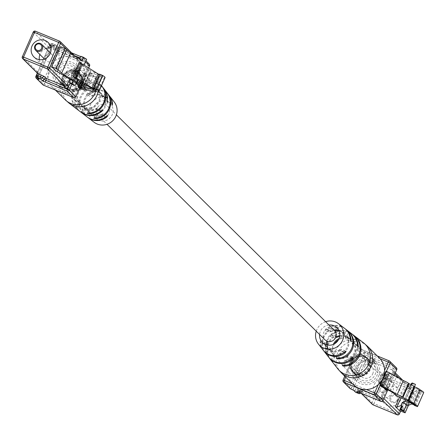 <?xml version="1.0" encoding="UTF-8"?>
<svg xmlns="http://www.w3.org/2000/svg" width="446" height="446" viewBox="0 0 446 446"><rect width="100%" height="100%" fill="white"/><g stroke="black" fill="none" stroke-linecap="round" stroke-linejoin="round"><path stroke-width="0.33" stroke-dasharray="2.23 1.67" d="M100.278 116.991A6.668 6.422 -45.3 0 0 107.659 106.181A6.668 6.422 -45.3 0 0 97.607 107.369A6.668 6.422 -45.3 0 0 100.278 116.991M334.355 330.335A6.668 6.422 -45.3 0 0 324.303 331.523A6.668 6.422 -45.3 0 0 324.978 339.819M105.072 77.554A15.866 1.567 23.9 0 1 104.292 77.693A5.385 0.53 23.9 0 1 104.771 78.178A5.385 0.53 23.9 0 1 101.705 77.348L101.426 77.314A5.385 0.53 23.9 0 1 101.9 77.799A5.385 0.53 23.9 0 1 98.839 76.968L98.56 76.929A5.385 0.53 23.9 0 1 99.034 77.414A5.385 0.53 23.9 0 1 95.974 76.584L88.81 75.63A3.39 0.334 23.9 0 1 86.563 74.872L86.117 74.688L79.973 88.553M86.117 74.688L84.478 73.066L80.514 82.003M84.478 73.066L80.748 82.148M84.729 73.172L87.182 74.276L90.399 74.705A16.937 1.667 -156.1 0 0 91.424 74.577A16.937 1.667 -156.1 0 0 89.964 73.083L89.468 72.553L99.698 75.92L93.911 88.977M99.698 75.92A16.179 1.594 -156.1 0 0 102.485 76.305L96.464 89.897M102.485 76.305A7.041 0.697 -156.1 0 0 102.703 76.238A7.041 0.697 -156.1 0 0 99.503 74.147M104.292 77.693L98.148 91.564M101.705 77.348L95.556 91.218M101.426 77.314L95.277 91.179M98.839 76.968L92.69 90.833M98.56 76.929L92.411 90.794M95.974 76.584L89.824 90.454M80.587 85.08A7.197 6.935 134.7 0 1 69.085 87.539A7.197 6.935 134.7 0 1 67.703 79.762A7.197 6.935 134.7 0 1 79.204 77.303A7.197 6.935 134.7 0 1 80.587 85.08M72.815 77.398A7.197 6.935 134.7 0 1 61.314 79.856A7.197 6.935 134.7 0 1 59.931 72.079A7.197 6.935 134.7 0 1 71.432 69.621A7.197 6.935 134.7 0 1 72.815 77.398M45.86 48.497A10.163 9.79 -45.3 0 0 40.112 54.011A10.163 9.79 -45.3 0 0 39.906 54.523M39.348 59.641A10.163 9.79 -45.3 0 0 42.063 64.993A10.163 9.79 -45.3 0 0 58.303 61.52A10.163 9.79 -45.3 0 0 56.352 50.543A10.163 9.79 -45.3 0 0 50.972 47.884M52.996 59.329A4.231 4.075 -45.3 0 0 52.188 54.758A4.231 4.075 -45.3 0 0 45.42 56.202A4.231 4.075 -45.3 0 0 46.233 60.779A4.231 4.075 -45.3 0 0 52.996 59.329M82.711 85.961A9.567 9.215 -45.3 0 0 80.871 75.619A9.567 9.215 -45.3 0 0 65.584 78.886A9.567 9.215 -45.3 0 0 67.418 89.228A9.567 9.215 -45.3 0 0 82.711 85.961M81.735 84.996A9.567 9.215 -45.3 0 0 79.901 74.66A9.567 9.215 -45.3 0 0 64.609 77.927A9.567 9.215 -45.3 0 0 66.448 88.269A9.567 9.215 -45.3 0 0 81.735 84.996M82.265 85.219A10.163 9.79 -45.3 0 0 80.319 74.237A10.163 9.79 -45.3 0 0 64.079 77.71A10.163 9.79 -45.3 0 0 66.03 88.687A10.163 9.79 -45.3 0 0 82.265 85.219M81.295 84.255A10.163 9.79 -45.3 0 0 79.349 73.278A10.163 9.79 -45.3 0 0 63.109 76.745A10.163 9.79 -45.3 0 0 65.055 87.728A10.163 9.79 -45.3 0 0 81.295 84.255M80.765 84.038A9.567 9.215 -45.3 0 0 78.931 73.696A9.567 9.215 -45.3 0 0 63.639 76.968A9.567 9.215 -45.3 0 0 65.473 87.304A9.567 9.215 -45.3 0 0 80.765 84.038M80.118 83.396A9.567 9.215 -45.3 0 0 78.284 73.055A9.567 9.215 -45.3 0 0 62.992 76.327A9.567 9.215 -45.3 0 0 64.826 86.663A9.567 9.215 -45.3 0 0 80.118 83.396M80.648 83.614A10.163 9.79 -45.3 0 0 78.697 72.637A10.163 9.79 -45.3 0 0 62.462 76.104A10.163 9.79 -45.3 0 0 64.408 87.087A10.163 9.79 -45.3 0 0 80.648 83.614M99.369 74.449L100.98 75.118L99.486 75.101L94.875 72.626L88.732 86.496M99.486 75.101L93.342 88.971M100.98 75.118L94.898 88.838M77.459 80.09L74.108 77.989L77.794 79.332M94.875 72.626L90.694 70.658L84.55 84.528M90.694 70.658L80.252 64.124L83.943 65.467L79.081 62.423M80.252 64.124L81.618 61.041L82.677 61.425L84.043 58.348L86.675 59.301M84.043 58.348L80.754 56.285M74.108 77.989L72.743 81.072L70.418 79.617M72.436 84.539L73.802 81.456L72.743 81.072M73.802 81.456L70.513 79.399M84.088 65.127L83.943 65.467M81.618 61.041L65.997 51.262L57.116 71.293M82.677 61.425L79.388 59.368L82.014 60.327M79.628 58.833L79.388 59.368M65.997 51.262L64.536 50.66L55.655 70.691M64.536 50.66L60.489 46.657M56.72 90.627A18.632 17.946 134.7 0 1 53.275 87.985A18.632 17.946 134.7 0 1 49.701 67.853A18.632 17.946 134.7 0 1 79.472 61.492A18.632 17.946 134.7 0 1 83.045 81.618A18.632 17.946 134.7 0 1 61.141 92.45M84.701 107.625L82.387 112.838L84.004 114.427L86.123 109.644L84.701 107.625A11.1 10.693 134.7 0 1 91.514 92.25L93.833 92.244L95.957 87.461M83.954 114.405L83.09 113.362L85.381 108.194L86.072 109.621M93.816 92.144L92.127 92.963L94.418 87.795A15.788 15.209 -45.3 0 0 81.066 97.406A15.788 15.209 -45.3 0 0 83.09 113.362M94.418 87.795L95.935 87.366L93.822 87.037L91.514 92.25M82.387 112.838A15.905 15.32 134.7 0 1 80.313 96.721A15.905 15.32 134.7 0 1 93.822 87.037M87.923 85.476L86.268 86.217A11.602 11.172 -45.3 0 0 78.931 102.775L79.661 104.124L78.256 102.201L75.742 107.871A17.004 16.379 134.7 0 1 73.177 90.231A17.004 16.379 134.7 0 1 88.163 79.834L85.654 85.504L87.94 85.571L90.276 80.308M75.742 107.871L77.375 109.409L79.711 104.147M77.331 109.381L76.439 108.395L78.931 102.775M86.268 86.217L88.76 80.592A16.887 16.268 -45.3 0 0 73.93 90.912A16.887 16.268 -45.3 0 0 76.439 108.395M88.76 80.592L90.254 80.219L88.163 79.834M114.221 101.961A14.395 13.865 -45.3 0 0 108.774 97.825A14.395 13.865 -45.3 0 0 90.917 103.996A14.395 13.865 -45.3 0 0 94.134 122.276M87.667 117.331A15.381 14.813 134.7 0 1 82.404 107.101L81.964 104.899L86.552 106.8L87.349 109.142L82.404 107.101M82.008 104.927L81.635 106.41A15.498 14.924 -45.3 0 0 87.304 117.064M80.838 112.119A16.485 15.878 134.7 0 1 75.14 100.556L74.761 98.382L79.817 100.478L80.531 102.781L75.14 100.556M74.8 98.404L74.376 99.871A16.597 15.989 -45.3 0 0 80.475 111.846M103.639 88.419A16.597 15.989 -45.3 0 0 97.356 83.653A16.597 15.989 -45.3 0 0 80.247 86.619L79.304 88.236L84.366 90.337L85.688 88.86L80.247 86.619M79.304 88.236L81.01 87.304A16.485 15.878 134.7 0 1 97.953 84.4A16.485 15.878 134.7 0 1 103.912 88.782M108.93 95.188A15.498 14.924 -45.3 0 0 103.065 90.739A15.498 14.924 -45.3 0 0 87.511 93.158L86.557 94.786L91.101 96.659L92.5 95.221L87.511 93.158M86.513 94.758L88.275 93.85A15.381 14.813 134.7 0 1 103.662 91.486A15.381 14.813 134.7 0 1 109.203 95.55M104.397 97.568A11.1 10.693 134.7 0 1 97.585 112.944L95.923 113.691L98.259 113.513A11.039 10.632 -45.3 0 0 105.011 98.282L103.667 96.213L104.397 97.568L106.706 92.355L105.786 91.43L107.302 93.114M103.667 96.213L105.786 91.43M98.533 90.822A11.663 11.234 134.7 0 1 91.135 107.519L89.512 108.188L91.815 108.094A11.602 11.172 -45.3 0 0 99.151 91.536L97.774 89.546L98.533 90.822L101.047 85.153A17.004 16.379 134.7 0 1 101.688 85.922M101.047 85.153L100.105 84.283L101.643 85.911L99.151 91.536M97.774 89.546L100.105 84.283M101.961 86.284A16.887 16.268 -45.3 0 0 101.643 85.911M60.862 87.176A13.67 13.168 134.7 0 1 57.367 85.019A13.67 13.168 134.7 0 1 55.148 67.809A13.67 13.168 134.7 0 1 71.884 62.301A13.67 13.168 134.7 0 1 76.55 65.612A13.67 13.168 134.7 0 1 77.119 82.371A13.67 13.168 134.7 0 1 60.862 87.176M92.127 92.963A11.039 10.632 -45.3 0 0 85.381 108.194M78.256 102.201A11.663 11.234 134.7 0 1 85.654 85.504M105.814 116.763L101.705 115.068A10.832 10.436 134.7 0 1 93.097 115.336A10.832 10.436 134.7 0 1 90.326 113.624A10.832 10.436 134.7 0 1 87.349 109.142M81.635 106.41L86.63 108.473L86.552 106.8M86.63 108.473A10.894 10.492 -45.3 0 0 89.64 113.028A10.894 10.492 -45.3 0 0 92.422 114.75A10.894 10.492 -45.3 0 0 101.13 114.455L106.12 116.517M100.779 111.143L96.219 109.259A11.395 10.977 134.7 0 1 86.714 109.761A11.395 10.977 134.7 0 1 83.803 107.965A11.395 10.977 134.7 0 1 80.531 102.781M74.376 99.871L79.812 102.112L79.817 100.478M79.812 102.112A11.457 11.033 -45.3 0 0 83.112 107.369A11.457 11.033 -45.3 0 0 86.045 109.175A11.457 11.033 -45.3 0 0 95.639 108.646L101.075 110.892M106.945 97.641L101.51 95.394A11.457 11.033 -45.3 0 0 99.19 91.112A11.457 11.033 -45.3 0 0 95.282 88.336A11.457 11.033 -45.3 0 0 85.688 88.86M81.01 87.304L86.401 89.529L84.322 90.309M86.401 89.529A11.395 10.977 134.7 0 1 95.901 89.027A11.395 10.977 134.7 0 1 99.793 91.792A11.395 10.977 134.7 0 1 102.089 96.007L106.962 98.02M111.991 103.266L107.001 101.203A10.894 10.492 -45.3 0 0 104.927 97.568A10.894 10.492 -45.3 0 0 101.209 94.931A10.894 10.492 -45.3 0 0 92.5 95.221M88.275 93.85L93.22 95.89L91.056 96.631M93.22 95.89A10.832 10.436 134.7 0 1 101.833 95.622A10.832 10.436 134.7 0 1 105.529 98.248A10.832 10.436 134.7 0 1 107.575 101.816L112.018 103.65M98.806 120.32A10.33 9.951 134.7 0 1 96.163 118.692A10.33 9.951 134.7 0 1 94.485 105.691A10.33 9.951 134.7 0 1 107.135 101.526A10.33 9.951 134.7 0 1 110.658 104.029A10.33 9.951 134.7 0 1 111.087 116.69A10.33 9.951 134.7 0 1 98.806 120.32M107.001 101.203L107.726 103.517L112.297 105.412M107.726 103.517L107.575 101.816M101.51 95.394L102.156 97.674L107.202 99.765M102.156 97.674L102.089 96.007M96.219 109.259L97.613 107.815L102.63 109.889M97.652 107.843L95.639 108.646M101.705 115.068L103.182 113.658L107.731 115.536M103.221 113.685L101.13 114.455M93.777 118.402L95.923 113.691M87.148 113.384L89.512 108.188M386.007 371.211L387.646 372.834L390.027 373.72L396.36 377.238A16.937 1.667 23.9 0 1 400.948 380.572C403.563 382.367 408.174 384.664 414.774 387.462A16.179 1.594 23.9 0 1 420.216 390.473A7.041 0.697 23.9 0 1 421.671 391.621A7.041 0.697 23.9 0 1 420.466 391.504L423.471 392.748L417.322 406.613M381.503 386.699L387.646 372.834M381.754 386.805L387.903 372.94M408.631 401.333L414.774 387.462M414.072 404.338L420.216 390.473M414.451 405.068L420.466 391.504M364.934 366.238A7.197 6.935 -45.3 0 0 363.551 358.461A7.197 6.935 -45.3 0 0 352.05 360.92A7.197 6.935 -45.3 0 0 353.427 368.697A7.197 6.935 -45.3 0 0 364.934 366.238M372.705 373.921A7.197 6.935 -45.3 0 0 371.323 366.144A7.197 6.935 -45.3 0 0 359.822 368.602A7.197 6.935 -45.3 0 0 361.204 376.379A7.197 6.935 -45.3 0 0 372.705 373.921M382.428 392.486A10.163 9.79 134.7 0 1 398.668 389.012A10.163 9.79 134.7 0 1 400.614 399.995A10.163 9.79 134.7 0 1 384.38 403.463A10.163 9.79 134.7 0 1 382.428 392.486M374.333 384.48A10.163 9.79 134.7 0 1 390.573 381.007A10.163 9.79 134.7 0 1 392.519 391.989A10.163 9.79 134.7 0 1 376.285 395.457A10.163 9.79 134.7 0 1 374.333 384.48M390.161 397.079A4.231 4.075 -45.3 0 0 390.975 401.651A4.231 4.075 -45.3 0 0 397.743 400.207A4.231 4.075 -45.3 0 0 396.929 395.63A4.231 4.075 -45.3 0 0 390.161 397.079M387.217 389.798A4.231 4.075 134.7 0 1 380.449 391.242A4.231 4.075 134.7 0 1 379.635 386.671A4.231 4.075 134.7 0 1 386.403 385.221A4.231 4.075 134.7 0 1 387.217 389.798M397.146 400.051A3.39 3.261 134.7 0 1 392.748 401.885A3.39 3.261 134.7 0 1 391.081 397.548A3.39 3.261 134.7 0 1 395.479 395.719A3.39 3.261 134.7 0 1 397.146 400.051M367.052 367.114A9.567 9.215 134.7 0 1 351.76 370.381A9.567 9.215 134.7 0 1 349.926 360.039A9.567 9.215 134.7 0 1 365.218 356.772A9.567 9.215 134.7 0 1 367.052 367.114M368.022 368.073A9.567 9.215 134.7 0 1 352.736 371.34A9.567 9.215 134.7 0 1 350.896 361.004A9.567 9.215 134.7 0 1 366.188 357.731A9.567 9.215 134.7 0 1 368.022 368.073M368.558 368.29A10.163 9.79 134.7 0 1 352.318 371.763A10.163 9.79 134.7 0 1 350.366 360.781A10.163 9.79 134.7 0 1 366.606 357.313A10.163 9.79 134.7 0 1 368.558 368.29M369.528 369.255A10.163 9.79 134.7 0 1 353.288 372.722A10.163 9.79 134.7 0 1 351.337 361.745A10.163 9.79 134.7 0 1 367.576 358.272A10.163 9.79 134.7 0 1 369.528 369.255M368.998 369.032A9.567 9.215 134.7 0 1 353.706 372.304A9.567 9.215 134.7 0 1 351.872 361.962A9.567 9.215 134.7 0 1 367.158 358.695A9.567 9.215 134.7 0 1 368.998 369.032M369.645 369.673A9.567 9.215 134.7 0 1 354.353 372.945A9.567 9.215 134.7 0 1 352.518 362.604A9.567 9.215 134.7 0 1 367.811 359.337A9.567 9.215 134.7 0 1 369.645 369.673M370.174 369.896A10.163 9.79 134.7 0 1 353.934 373.363A10.163 9.79 134.7 0 1 351.989 362.386A10.163 9.79 134.7 0 1 368.223 358.913A10.163 9.79 134.7 0 1 370.174 369.896M411.123 402.632L417.099 389.152L411.134 387.502L408.419 388.605L412.728 390.568L411.463 391.081L405.319 404.946L406.245 405.202M408.809 401.422L414.473 388.639M414.708 404.728L420.684 391.237L417.099 389.152M411.803 403.97L417.947 390.105L420.684 391.237M407.689 405.643L413.838 391.772L417.947 390.105M413.838 391.772L411.463 391.081M411.535 383.354L414.607 384.753L415.46 384.402M405.654 399.878L411.134 387.502M406.585 404.433L405.319 404.946M408.419 388.605L409.785 385.522L405.721 387.173L404.26 386.57L408.307 390.573L412.784 392.424L403.903 412.455M412.728 390.568L414.445 386.693M411.563 384.87L411.022 386.091L409.785 385.522M411.022 386.091L410.169 386.437L413.241 387.83L414.607 384.753M410.169 386.437L410.989 384.586M402.994 410.944L404.36 407.861L401.372 409.077L410.248 389.046L413.241 387.83M400.965 397.904L405.721 387.173M401.294 406.468L404.36 407.861M403.184 410.866L401.372 409.077M408.374 405.364L413.972 392.731L410.248 389.046M413.972 392.731L412.784 392.424M399.527 397.252L404.26 386.57M399.432 410.604L408.307 390.573M379.362 358.015A18.632 17.946 -45.3 0 0 349.592 364.382A18.632 17.946 -45.3 0 0 353.165 384.508M335.052 333.056L337.366 327.843L338.826 327.531L336.663 327.319L334.372 332.487L336.708 332.309L335.052 333.056A11.1 10.693 -45.3 0 0 327.476 341.324M336.73 332.393L338.826 327.531M325.095 352.591A15.788 15.209 134.7 0 1 323.389 336.752A15.788 15.209 134.7 0 1 336.663 327.319M337.366 327.843A15.905 15.32 -45.3 0 0 324.047 337.109A15.905 15.32 -45.3 0 0 325.379 352.942M339.044 338.581A11.602 11.172 134.7 0 1 340.822 337.906L343.119 337.812L341.497 338.481L344.011 332.811A17.004 16.379 -45.3 0 0 329.343 342.522A17.004 16.379 -45.3 0 0 330.67 359.716M344.011 332.811L345.455 332.549L343.308 332.287L340.822 337.906M343.119 337.812L345.455 332.549M330.386 359.365A16.887 16.268 134.7 0 1 328.68 342.166A16.887 16.268 134.7 0 1 343.308 332.287M316.242 331.177A14.395 13.865 134.7 0 1 325.619 321.694M344.613 328.39A15.381 14.813 -45.3 0 0 341.374 326.528A15.381 14.813 -45.3 0 0 325.981 328.892L324.866 330.441L329.449 332.342L330.932 330.932L325.981 328.892M324.866 330.441L326.511 329.483A15.498 14.924 134.7 0 1 342.065 327.063A15.498 14.924 134.7 0 1 344.97 328.669M351.442 333.602A16.485 15.878 -45.3 0 0 347.969 331.607A16.485 15.878 -45.3 0 0 331.027 334.517L329.968 336.089L335.024 338.185L336.418 336.741L331.027 334.517M329.968 336.089L331.562 335.108A16.597 15.989 134.7 0 1 348.666 332.142A16.597 15.989 134.7 0 1 351.799 333.881M328.724 357.218A16.597 15.989 134.7 0 1 325.686 348.359L325.435 346.235L330.48 348.326L331.127 350.606L325.686 348.359M325.463 346.258L325.156 347.768A16.485 15.878 -45.3 0 0 328.44 356.867M323.428 350.45A15.498 14.924 134.7 0 1 320.641 342.734L320.334 340.588L324.878 342.461M320.362 340.61L320.111 342.143A15.381 14.813 -45.3 0 0 323.149 350.099M371.774 358.824A13.67 13.168 -45.3 0 0 355.518 363.629A13.67 13.168 -45.3 0 0 356.081 380.388A13.67 13.168 -45.3 0 0 360.753 383.699A13.67 13.168 -45.3 0 0 377.489 378.191A13.67 13.168 -45.3 0 0 375.27 360.981A13.67 13.168 -45.3 0 0 371.774 358.824M327.258 345.014A11.1 10.693 -45.3 0 0 328.239 348.432L328.964 349.787L327.62 347.718A11.039 10.632 134.7 0 1 326.74 344.892M326.879 354.626L328.964 349.787M326.807 341.067A11.039 10.632 134.7 0 1 334.372 332.487M334.533 343.788A11.663 11.234 -45.3 0 0 334.099 355.178L333.48 354.464A11.602 11.172 134.7 0 1 333.273 344.418M332.56 361.773L334.857 356.454M341.497 338.481A11.663 11.234 -45.3 0 0 338.43 339.846M350.233 338.899L345.288 336.858A10.832 10.436 -45.3 0 0 342.311 332.376A10.832 10.436 -45.3 0 0 339.54 330.664A10.832 10.436 -45.3 0 0 338.837 330.402M334.015 329.995A10.832 10.436 -45.3 0 0 330.932 330.932M326.511 329.483L331.506 331.545L329.416 332.315M331.506 331.545A10.894 10.492 134.7 0 1 334.595 330.592M339.038 330.848A10.894 10.492 134.7 0 1 340.209 331.25A10.894 10.492 134.7 0 1 342.996 332.972A10.894 10.492 134.7 0 1 346.007 337.527L350.261 339.289M357.497 345.444L352.106 343.219A11.395 10.977 -45.3 0 0 348.833 338.035A11.395 10.977 -45.3 0 0 345.918 336.239A11.395 10.977 -45.3 0 0 339.768 335.593M336.998 337.354L334.985 338.157M339.674 336.329A11.457 11.033 134.7 0 1 346.592 336.825A11.457 11.033 134.7 0 1 349.519 338.631A11.457 11.033 134.7 0 1 352.819 343.888L357.514 345.823M351.325 358.946L346.949 357.14A11.457 11.033 134.7 0 1 337.354 357.664A11.457 11.033 134.7 0 1 333.446 354.888A11.457 11.033 134.7 0 1 331.127 350.606M325.156 347.768L330.547 349.993L330.48 348.326M330.547 349.993A11.395 10.977 -45.3 0 0 332.839 354.208A11.395 10.977 -45.3 0 0 336.73 356.973A11.395 10.977 -45.3 0 0 346.235 356.471L351.621 358.695M344.05 352.396L340.131 350.779A10.894 10.492 134.7 0 1 331.428 351.069A10.894 10.492 134.7 0 1 327.71 348.432A10.894 10.492 134.7 0 1 325.636 344.797L320.641 342.734M324.905 342.483L325.636 344.797M325.095 344.301A10.832 10.436 -45.3 0 0 327.108 347.752A10.832 10.436 -45.3 0 0 330.804 350.378A10.832 10.436 -45.3 0 0 339.412 350.11L344.362 352.15M328.953 324.995A10.33 9.951 -45.3 0 0 319.576 334.472M340.131 350.779L341.536 349.341L346.079 351.214M341.58 349.369L339.412 350.11M346.949 357.14L348.27 355.663L353.282 357.737M348.315 355.691L346.235 356.471M352.106 343.219L352.819 345.522L357.876 347.618M352.819 345.522L352.819 343.888M345.288 336.858L346.085 339.2L350.668 341.101M346.085 339.2L346.007 337.527M346.559 336.379L347.256 337.806A11.039 10.632 134.7 0 1 340.504 353.037L338.815 353.856L341.123 353.75A11.1 10.693 -45.3 0 0 347.936 338.375L346.514 336.356L348.633 331.568M336.68 358.539L338.815 353.856M352.976 341.876L353.7 343.225A11.602 11.172 134.7 0 1 346.364 359.783L344.713 360.524L346.982 360.496A11.663 11.234 -45.3 0 0 354.38 343.799L352.925 341.853L355.256 336.591M342.361 365.692L344.713 360.524M86.563 74.872L80.419 88.737M86.111 73.858L82.07 82.978M87.182 74.276L83.056 83.592M90.399 74.705L84.684 87.6M89.964 73.083L83.82 86.948M88.81 75.63L82.661 89.495M75.792 78.814A10.163 9.79 134.7 0 1 59.552 82.281A10.163 9.79 134.7 0 1 57.601 71.304A10.163 9.79 134.7 0 1 73.841 67.831A10.163 9.79 134.7 0 1 75.792 78.814M55.761 70.356A11.852 11.418 -45.3 0 0 61.593 85.526A11.852 11.418 -45.3 0 0 76.98 79.12A11.852 11.418 -45.3 0 0 71.154 63.951A11.852 11.418 -45.3 0 0 55.761 70.356M69.621 79.12L77.866 60.517L79.706 61.464A3.39 3.261 -45.3 0 0 79.689 58.694M70.122 83.09L81.072 58.381L80.018 57.947M59.625 41.188L77.03 58.354L58.543 50.716L56.887 49.082A1.695 1.633 134.7 0 1 56.057 46.919L57.707 48.553L59.547 49.495L74.727 55.761M85.52 61.905L82.911 59.329L81.072 58.381A1.695 0.424 -67.6 0 1 82.042 57.138L80.637 56.558L82.075 57.16L88.715 63.728L58.404 51.212L51.764 44.645A3.39 0.334 23.9 0 0 54.15 45.258L52.494 43.624A1.695 0.424 112.4 0 0 52.461 43.602A1.695 0.424 112.4 0 0 51.491 44.845L54.217 45.971A1.695 0.424 -67.6 0 1 53.247 47.215A1.695 0.424 -67.6 0 1 53.213 47.192A3.39 0.334 23.9 0 1 56.887 49.082M53.213 47.192L50.482 46.066L35.457 31.209A1.695 1.633 134.7 0 0 35.368 31.175M89.512 65.969L88.358 65.584L74.699 96.403L44.388 83.887L58.047 53.074L88.358 65.584A1.695 0.424 112.4 0 0 88.715 63.728A1.695 1.633 -45.3 0 1 89.222 64.062M71.622 52.834L57.383 46.718A1.695 1.633 -45.3 0 1 57.707 48.553A1.695 1.633 134.7 0 0 58.543 50.716A1.695 0.424 112.4 0 0 58.577 50.744A1.695 0.424 112.4 0 0 59.547 49.495A1.695 0.424 -67.6 0 1 60.517 48.252A1.695 0.424 -67.6 0 1 60.556 48.274L71.639 52.851M33.294 32.045A1.695 1.633 134.7 0 0 33.255 32.123L48.285 46.981A1.695 1.633 134.7 0 1 50.482 46.066A1.695 0.424 -67.6 0 0 50.521 46.089A1.695 0.424 -67.6 0 0 51.491 44.845L50.298 44.539A1.695 1.633 -45.3 0 1 52.494 43.624L55.226 44.751L56.876 46.384A3.39 0.334 23.9 0 0 60.556 48.274M37.263 73.317L49.567 45.559L56.207 52.126L42.548 82.945L35.942 76.299M78.791 85.888A1.695 1.633 134.7 0 1 78.697 86.184A3.39 0.847 112.4 0 0 80.709 83.742L83.441 77.576A3.39 0.847 112.4 0 0 84.155 73.858A1.695 1.633 134.7 0 1 81.958 74.772L77.749 70.607L76.233 69.983L80.442 74.147L81.958 74.772A1.695 0.424 112.4 0 1 81.601 76.634L80.085 76.004L78.1 80.486M75.959 83.48L74.482 82.019A3.39 0.847 112.4 0 1 75.201 78.295L77.933 72.135L76.74 71.828L74.008 77.994L72.492 77.364L75.223 71.204L76.74 71.828A1.695 0.424 -67.6 0 1 77.71 70.585A1.695 0.424 -67.6 0 1 77.749 70.607A1.695 1.633 134.7 0 0 79.945 69.693A3.39 0.847 112.4 0 0 77.933 72.135M79.945 69.693L84.155 73.858M85.983 60.857L82.582 57.495A1.695 1.695 0 0 0 82.042 57.138A1.695 0.424 -67.6 0 1 82.075 57.16A1.695 1.633 -45.3 0 1 82.911 59.329L71.89 84.199M79.65 88.236L88.626 67.97M48.285 46.981A3.39 0.847 -67.6 0 0 50.298 44.539L51.948 46.172L38.295 76.991L36.644 75.357A3.39 0.847 -67.6 0 0 36.678 75.279M22.367 56.698L37.358 71.633A3.39 0.847 -67.6 0 1 37.38 73.166M74.337 55.516L77.069 58.376A1.695 0.424 112.4 0 1 77.03 58.354A1.695 1.633 134.7 0 1 77.866 60.517L66.415 49.194M79.499 81.367L81.601 76.634L83.441 77.576M76.673 81.869L75.513 81.222L78.245 75.062L74.036 70.897L71.304 77.063L75.513 81.222A1.695 1.633 -45.3 0 0 76.344 83.391L72.135 79.226L73.651 79.851L77.86 84.015L76.344 83.391A1.695 0.424 112.4 0 0 76.383 83.413A1.695 0.424 112.4 0 0 76.941 82.939M76.422 82.432L74.159 80.191A1.695 1.633 134.7 0 0 73.651 79.851A1.695 0.424 -67.6 0 1 74.008 77.994L75.235 78.357L78.981 70.485L77.71 70.585L76.194 69.961A1.695 0.424 112.4 0 0 75.223 71.204L74.036 70.897A1.695 1.633 -45.3 0 1 76.233 69.983A1.695 0.424 112.4 0 0 76.194 69.961A1.695 1.695 0 0 0 74.003 70.836L71.304 77.063A1.695 1.633 -45.3 0 0 72.135 79.226A1.695 0.424 112.4 0 1 72.492 77.364L71.271 77.002A1.695 1.695 0 0 0 71.628 78.892L75.837 83.056A1.695 1.695 0 0 0 76.383 83.413L77.899 84.043A1.695 0.424 -67.6 0 1 77.86 84.015A1.695 1.633 134.7 0 1 78.368 84.355L77.899 84.043A1.695 0.424 -67.6 0 0 78.033 84.021M75.201 78.295L74.515 80.843L74.159 80.191A1.695 1.633 134.7 0 1 74.482 82.019M79.945 83.285L80.709 83.742M78.245 75.062L80.085 76.004A1.695 0.424 -67.6 0 0 80.442 74.147A1.695 1.633 -45.3 0 0 78.245 75.062M43.463 85.141A1.695 0.424 112.4 0 0 44.388 83.887L42.548 82.945A1.695 1.633 -45.3 0 0 42.872 84.773M58.047 53.074L56.207 52.126A1.695 1.633 -45.3 0 1 58.404 51.212A1.695 0.424 112.4 0 1 58.047 53.074M73.78 97.657A1.695 0.424 112.4 0 0 74.699 96.403L75.859 96.788M37.358 71.633A1.695 1.633 -45.3 0 0 37.687 73.462L37.325 72.809L49.534 45.503L50.76 45.866L37.102 76.684A1.695 0.424 112.4 0 0 36.918 77.136M54.15 45.258A1.695 1.633 -45.3 0 0 51.948 46.172L53.553 45.269L51.73 44.622A1.695 1.695 0 0 0 49.534 45.503L49.567 45.559A1.695 1.633 -45.3 0 1 51.764 44.645A1.695 0.424 112.4 0 0 51.73 44.622A1.695 0.424 112.4 0 0 50.76 45.866L51.981 46.233L38.328 77.052L38.618 78.819A1.695 1.633 134.7 0 1 38.295 76.991L36.533 76.467M56.876 46.384A1.695 1.633 -45.3 0 1 57.383 46.718L55.733 45.085A1.695 1.695 0 0 0 55.187 44.728A1.695 0.424 112.4 0 0 54.217 45.971L56.057 46.919A1.695 1.633 -45.3 0 0 55.226 44.751A1.695 0.424 112.4 0 0 55.187 44.728L52.461 43.602A1.695 1.695 0 0 0 50.264 44.477L49.25 46.189L50.521 46.089L53.247 47.215L56.38 48.748L58.036 50.381A1.695 1.695 0 0 0 58.577 50.744L77.069 58.376A1.695 0.424 112.4 0 0 77.771 57.668M95.522 91.714A18.632 17.946 -45.3 0 0 91.319 73.205A18.632 17.946 -45.3 0 0 85.727 69.504A18.632 17.946 -45.3 0 0 61.548 79.566A18.632 17.946 -45.3 0 0 65.122 99.698M69.124 103.182A18.431 17.751 134.7 0 1 65.004 79.778A18.431 17.751 134.7 0 1 87.868 71.873A18.431 17.751 134.7 0 1 94.842 77.164A18.431 17.751 134.7 0 1 98.064 92.043M88.626 113.189L91.135 107.519M91.815 108.094L89.59 113.111M95.271 118.157L97.585 112.944M107.302 93.119L105.011 98.282M98.259 113.513L96.252 118.045M382.735 387.095L388.879 373.23M383.883 387.591L390.027 373.72M390.217 391.103L396.36 377.238M394.799 394.442L400.948 380.572M375.03 374.696A10.163 9.79 -45.3 0 0 373.085 363.719A10.163 9.79 -45.3 0 0 356.845 367.186A10.163 9.79 -45.3 0 0 358.796 378.169A10.163 9.79 -45.3 0 0 375.03 374.696M355.652 366.88A11.852 11.418 134.7 0 1 371.044 360.474A11.852 11.418 134.7 0 1 376.87 375.643A11.852 11.418 134.7 0 1 361.483 382.049A11.852 11.418 134.7 0 1 355.652 366.88M394.861 373.96L392.976 372.092A1.695 1.633 -45.3 0 0 392.145 369.924A1.695 0.424 -67.6 0 1 392.502 368.067A3.39 3.261 134.7 0 1 394.169 372.399L395.535 369.316A1.695 0.424 112.4 0 0 395.892 367.454L374.372 358.567A3.39 0.334 23.9 0 0 371.986 357.96L373.637 359.593L370.91 358.467L369.26 356.833A1.695 1.633 -45.3 0 0 367.058 357.748L368.714 359.381L370.554 360.329A1.695 0.424 112.4 0 0 370.191 362.185L372.923 363.312A3.39 0.334 23.9 0 0 375.303 363.925L373.653 362.291L392.145 369.924L409.467 387.056L385.221 377.048L370.191 362.185A1.695 1.633 134.7 0 0 367.995 363.105A3.39 0.847 -67.6 0 1 368.714 359.381A1.695 1.633 -45.3 0 1 370.91 358.467A1.695 0.424 -67.6 0 1 370.554 360.329L373.28 361.455A1.695 0.424 112.4 0 0 372.923 363.312M374.372 358.567A1.695 0.424 112.4 0 1 374.01 360.429L372.789 360.067A1.695 1.695 0 0 0 373.146 361.957A1.695 1.633 134.7 0 0 373.653 362.291A1.695 0.424 -67.6 0 1 374.01 360.429L396.689 369.701M395.329 372.912L392.653 370.264L392.976 372.092L382.016 396.684L383.242 397.052A3.39 3.261 134.7 0 1 378.844 398.88L383.03 400.514M382.969 400.742L379.853 397.659A1.695 0.424 112.4 0 0 379.814 397.637L382.016 396.684L392.943 372.031L394.169 372.399L381.876 400.134A1.695 0.424 -67.6 0 1 380.956 401.389M383.939 398.613L382.049 396.745A1.695 1.633 -45.3 0 1 379.853 397.659L361.36 390.027L363.016 391.66A1.695 1.633 -45.3 0 0 360.814 392.575L359.13 390.88L360.357 391.248L378.844 398.88A1.695 0.424 112.4 0 1 379.814 397.637L361.327 390.005A1.695 0.424 112.4 0 0 360.357 391.248A1.695 0.424 -67.6 0 1 359.426 392.502M355.969 392.396A1.695 0.424 112.4 0 0 356.895 391.142L359.621 392.268A1.695 0.424 -67.6 0 1 360.591 391.025A1.695 0.424 -67.6 0 1 360.63 391.047A3.39 0.334 -156.1 0 0 363.016 391.66M360.63 391.047L357.904 389.921L361.299 393.283M378.292 384.58L384.547 370.459M380.037 358.723L357.932 349.597L345.722 377.154M352.424 383.777L366.378 389.536M344.803 376.24L356.744 349.29L363.378 355.858L349.725 386.671L343.119 380.031M350.049 388.505A1.695 1.633 134.7 0 1 349.725 386.671L351.565 387.619L365.218 356.8L363.378 355.858A1.695 1.633 134.7 0 1 365.581 354.938A3.39 0.334 23.9 0 1 369.26 356.833M355.378 392.028A1.695 1.633 134.7 0 1 355.055 390.2L353.405 388.566L367.058 357.748L365.218 356.8A1.695 0.424 112.4 0 0 365.581 354.938L358.941 348.376L377.26 355.941M389.174 360.859L395.892 367.454A1.695 1.633 134.7 0 1 396.399 367.794M386.074 388.806A1.695 1.633 -45.3 0 0 385.706 388.243L381.497 384.078L381.854 384.736L385.305 376.084L384.078 375.722A1.695 0.424 -67.6 0 1 385.049 374.473A1.695 0.424 -67.6 0 1 385.088 374.501L383.571 373.871L387.78 378.035L389.297 378.66L385.088 374.501A1.695 1.633 -45.3 0 0 387.284 373.581A3.39 0.847 112.4 0 0 385.272 376.023L382.54 382.189A3.39 0.847 112.4 0 0 381.821 385.907A1.695 1.633 -45.3 0 0 380.99 383.744L385.199 387.908L383.683 387.279L379.474 383.12L380.99 383.744A1.695 0.424 112.4 0 1 381.347 381.882L379.83 381.258L382.562 375.092L384.078 375.722L381.347 381.882L382.54 382.189M387.284 373.581L391.493 377.745A3.39 0.847 112.4 0 1 390.774 381.469L388.048 387.63L386.208 386.688L388.94 380.522L387.423 379.897L384.692 386.058L386.208 386.688A1.695 0.424 -67.6 0 1 385.238 387.931A1.695 0.424 -67.6 0 1 385.199 387.908A1.695 1.633 -45.3 0 1 385.706 388.243L383.722 387.306A1.695 0.424 112.4 0 0 384.692 386.058L382.852 385.115L385.584 378.949L381.375 374.785L378.643 380.951L382.852 385.115A1.695 1.633 134.7 0 0 383.175 386.944A1.695 1.695 0 0 0 383.722 387.306A1.695 0.424 112.4 0 1 383.683 387.279A1.695 1.633 134.7 0 1 383.175 386.944L378.966 382.779A1.695 1.633 134.7 0 1 378.643 380.951L379.83 381.258A1.695 0.424 -67.6 0 0 379.474 383.12A1.695 1.633 134.7 0 1 378.966 382.779A1.695 1.695 0 0 1 378.609 380.89L381.341 374.729L382.562 375.092A1.695 0.424 112.4 0 1 383.532 373.848A1.695 1.695 0 0 0 381.341 374.729L381.375 374.785A1.695 1.633 134.7 0 1 383.571 373.871A1.695 0.424 112.4 0 0 383.532 373.848L385.049 374.473L386.32 374.372L385.272 376.023M387.089 389.369A3.39 0.847 112.4 0 0 388.048 387.63M383.186 387.262L381.821 385.907M387.803 389.765L394.152 375.432M386.398 371.373L380.187 385.4M405.921 405.091L412.065 391.22M413.236 391.633L407.092 405.498M397.263 414.825A1.695 0.424 -67.6 0 0 398.183 413.57L373.938 403.563L384.859 378.905L409.11 388.918L398.183 413.57L399.343 413.955M367.995 363.105L383.019 377.963L372.098 402.615L357.068 387.758A1.695 1.633 -45.3 0 0 357.904 389.921A1.695 0.424 -67.6 0 0 357.865 389.899L362.42 391.672L360.814 392.575A1.695 1.633 134.7 0 1 360.563 392.982M361.015 393.166L357.865 389.899A1.695 0.424 -67.6 0 0 356.895 391.142L355.055 390.2A3.39 0.847 -67.6 0 1 357.068 387.758M400.608 411.095L410.303 389.224L399.17 378.219M391.493 377.745A1.695 1.633 -45.3 0 1 389.297 378.66A1.695 0.424 -67.6 0 1 388.94 380.522L390.774 381.469M387.423 379.897A1.695 0.424 112.4 0 0 387.78 378.035A1.695 1.633 134.7 0 0 385.584 378.949L387.423 379.897M375.303 363.925A1.695 1.633 134.7 0 1 374.473 361.756L373.28 361.455A1.695 0.424 -67.6 0 0 373.637 359.593A1.695 1.633 -45.3 0 1 374.473 361.756L372.817 360.123A1.695 1.633 -45.3 0 0 371.986 357.96M373.146 361.957A1.695 1.633 134.7 0 1 372.817 360.123L372.494 358.294L374.144 359.928A1.695 1.695 0 0 1 374.506 361.817L374.796 363.59L373.146 361.957M356.744 349.29A1.695 1.633 134.7 0 1 358.941 348.376A1.695 0.424 112.4 0 0 358.902 348.354A1.695 0.424 112.4 0 0 357.932 349.597L356.744 349.29M409.467 387.056A1.695 0.424 -67.6 0 1 409.11 388.918L410.303 389.224A1.695 1.633 -45.3 0 0 409.467 387.056M385.221 377.048A1.695 0.424 -67.6 0 1 384.859 378.905L383.019 377.963A1.695 1.633 134.7 0 1 385.221 377.048M350.64 388.873A1.695 0.424 112.4 0 0 351.565 387.619L353.405 388.566A1.695 1.633 134.7 0 0 353.678 390.345M372.421 404.444A1.695 1.633 -45.3 0 1 372.098 402.615L373.938 403.563A1.695 0.424 -67.6 0 1 373.007 404.812M356.967 391.856A1.695 1.633 134.7 0 0 359.164 390.941A1.695 1.633 -45.3 0 1 361.36 390.027A1.695 0.424 112.4 0 0 361.327 390.005A1.695 1.695 0 0 0 359.13 390.88L357.558 391.85M358.701 393.523A1.695 0.424 112.4 0 0 359.621 392.268L360.847 392.636A1.695 1.695 0 0 1 360.624 393.004M341.318 372.795A18.632 17.946 134.7 0 1 337.745 352.669A18.632 17.946 134.7 0 1 361.929 342.6A18.632 17.946 134.7 0 1 367.515 346.302M363.512 342.818A18.431 17.751 -45.3 0 0 359.632 340.588A18.431 17.751 -45.3 0 0 338.046 346.626A18.431 17.751 -45.3 0 0 337.789 368.836M333.48 354.464L330.993 360.089M331.623 360.769L334.099 355.178M327.62 347.718L325.335 352.886M325.948 353.594L328.239 348.432M331.562 335.108L336.039 336.959M346.982 360.496L344.842 365.324M356.8 338.336L354.38 343.799M343.872 365.408L346.364 359.783M353.7 343.225L356.192 337.605M341.123 353.75L339.2 358.088M350.138 333.407L347.936 338.375M338.213 358.205L340.504 353.037M347.256 337.806L349.547 332.638M320.111 342.143L325.056 344.184M107.659 106.181L116.395 114.823M98.282 115.665L107.018 124.306M91.424 74.577L85.281 88.447M89.468 72.553L84.244 84.333M102.703 76.238L96.559 90.103M104.771 78.178L98.873 91.491M101.9 77.799L95.896 91.346M99.034 77.414L93.03 90.967M78.697 72.637L73.841 67.831L75.759 78.752L73.601 81.908L70.195 84.205L65.891 84.996L59.552 82.281L64.408 87.087M61.314 79.856L69.085 87.539M42.063 64.993L33.968 56.988M50.415 53.007L52.188 54.758M80.871 75.619L79.901 74.66M80.319 74.237L79.349 73.278M78.931 73.696L78.284 73.055M65.473 87.304L64.826 86.663M66.03 88.687L65.055 87.728M67.418 89.228L66.448 88.269M44.461 59.028L46.233 60.779M56.352 50.543L48.257 42.537M71.432 69.621L79.204 77.303M79.689 88.275L88.676 67.998M101.482 85.654L91.319 73.205L79.472 61.492M55.388 90.075L53.275 87.985M96.163 118.692L90.326 113.624M89.64 113.028L83.803 107.965M83.112 107.369L57.367 85.019M110.658 104.029L105.529 98.248M104.927 97.568L99.793 91.792M99.19 91.112L76.55 65.612M415.527 405.492L421.671 391.621M368.223 358.913L373.085 363.719C367.08 358.879 361.678 360.056 356.878 367.248L358.796 378.169L353.934 373.363M371.323 366.144L363.551 358.461M390.573 381.007L398.668 389.012M390.975 401.651L380.449 391.242M351.76 370.381L352.736 371.34M352.318 371.763L353.288 372.722M353.706 372.304L354.353 372.945M367.158 358.695L367.811 359.337M366.606 357.313L367.576 358.272M365.218 356.772L366.188 357.731M396.929 395.63L386.403 385.221M376.285 395.457L384.38 403.463M361.204 376.379L353.427 368.697M377.244 355.925L358.902 348.354A1.695 1.695 0 0 0 356.711 349.229L344.758 376.201M400.664 411.112L410.337 389.286A1.695 1.695 0 0 0 409.98 387.396L402.643 380.143M387.847 389.787L394.197 375.46M408.447 405.336L414.005 392.787M321.973 341.97L327.108 347.752M327.71 348.432L332.839 354.208M333.446 354.888L356.081 380.388M336.474 327.308L342.311 332.376M342.996 332.972L348.833 338.035M349.519 338.631L375.27 360.981"/><path stroke-width="0.67" d="M107.018 124.306L324.978 339.819A6.668 6.422 -45.3 0 0 335.03 338.631A6.668 6.422 -45.3 0 0 334.355 330.335L116.395 114.823M80.419 88.737L78.329 86.931L81.038 88.146L84.255 88.57A16.937 1.667 -156.1 0 0 85.281 88.447A16.937 1.667 -156.1 0 0 83.82 86.948L83.318 86.418L93.549 89.785A16.179 1.594 -156.1 0 0 96.342 90.176A7.041 0.697 -156.1 0 0 96.559 90.103A7.041 0.697 -156.1 0 0 93.359 88.013L96.364 89.256A15.866 1.567 23.9 0 1 98.923 91.424A15.866 1.567 23.9 0 1 98.148 91.564A5.385 0.53 23.9 0 1 98.622 92.049A5.385 0.53 23.9 0 1 95.556 91.218L95.277 91.179A5.385 0.53 23.9 0 1 95.756 91.664A5.385 0.53 23.9 0 1 92.69 90.833L92.411 90.794A5.385 0.53 23.9 0 1 92.891 91.285A5.385 0.53 23.9 0 1 89.824 90.454L82.661 89.495A3.39 0.334 23.9 0 1 80.419 88.737M80.514 82.003L78.329 86.931M80.748 82.148L78.585 87.037M93.911 88.977L93.549 89.785M96.464 89.897L96.342 90.176M96.364 89.256L102.513 75.385L99.503 74.147L93.359 88.013M102.513 75.385A15.866 1.567 23.9 0 1 105.072 77.554L98.923 91.424M32.017 46.005A10.163 9.79 -45.3 0 0 33.968 56.988A10.163 9.79 -45.3 0 0 50.208 53.514A10.163 9.79 -45.3 0 0 48.257 42.537A10.163 9.79 -45.3 0 0 32.017 46.005M39.906 54.523A10.163 9.79 -45.3 0 0 39.348 59.641M34.894 45.793A4.231 4.075 134.7 0 1 41.662 44.349A4.231 4.075 134.7 0 1 42.47 48.921A4.231 4.075 134.7 0 1 35.708 50.37A4.231 4.075 134.7 0 1 34.894 45.793M41.55 48.452A3.39 3.261 -45.3 0 0 39.889 44.115A3.39 3.261 -45.3 0 0 35.49 45.949A3.39 3.261 -45.3 0 0 37.157 50.281A3.39 3.261 -45.3 0 0 41.55 48.452M94.898 88.838L93.342 88.971L84.55 84.528L77.459 80.09M82.443 64.096L76.294 77.966L72.938 76.294L79.081 62.423L82.443 64.096L98.237 73.986L92.093 87.851L94.831 88.983M98.237 73.986L99.369 74.449M76.294 77.966L92.093 87.851M71.773 83.435L75.062 85.498L72.436 84.539L69.147 82.482L71.773 83.435L73.138 80.358L70.513 79.399L69.147 82.482M75.062 85.498L77.794 79.332L72.938 76.294M84.088 65.127L86.675 59.301L83.38 57.244L82.014 60.327L70.524 53.135L61.648 73.166L73.138 80.358M79.628 58.833L80.754 56.285L83.38 57.244M50.972 47.884A10.163 9.79 -45.3 0 0 45.86 48.497M70.418 79.617L55.655 70.691L51.608 66.688L56.084 68.533L64.96 48.502L66.8 49.45L70.524 53.135M66.8 49.45L57.924 69.481L61.648 73.166M57.924 69.481L56.084 68.533M51.608 66.688L60.489 46.657L64.96 48.502M98.064 92.043A18.431 17.751 134.7 0 1 73.005 105.412A18.431 17.751 134.7 0 1 69.124 103.182L80.475 111.846A16.597 15.989 -45.3 0 0 83.971 113.858A16.597 15.989 -45.3 0 0 101.075 110.892L102.664 109.911L101.604 111.483A16.485 15.878 134.7 0 1 84.662 114.393A16.485 15.878 134.7 0 1 81.194 112.398L87.304 117.064A15.498 14.924 -45.3 0 0 90.566 118.937A15.498 14.924 -45.3 0 0 106.12 116.517L107.765 115.559L106.65 117.108A15.381 14.813 134.7 0 1 91.263 119.472A15.381 14.813 134.7 0 1 88.024 117.61L94.134 122.276A14.395 13.865 -45.3 0 0 97.167 124.021A14.395 13.865 -45.3 0 0 114.02 119.305A14.395 13.865 -45.3 0 0 114.221 101.961L109.487 95.901A15.381 14.813 134.7 0 1 112.526 103.857L112.275 105.39L111.991 103.266A15.498 14.924 -45.3 0 0 108.93 95.188L107.536 93.409A15.788 15.209 -45.3 0 0 107.302 93.114L107.302 93.119M88.024 117.61A15.381 14.813 134.7 0 1 87.667 117.331M81.194 112.398A16.485 15.878 134.7 0 1 80.838 112.119M109.203 95.55A15.381 14.813 134.7 0 1 109.487 95.901M103.912 88.782A16.485 15.878 134.7 0 1 104.197 89.133A16.485 15.878 134.7 0 1 107.48 98.231L107.174 99.742L106.945 97.641A16.597 15.989 -45.3 0 0 103.639 88.419L102.246 86.636A16.887 16.268 -45.3 0 0 101.961 86.284M106.706 92.355A15.905 15.32 134.7 0 1 106.979 92.696A15.905 15.32 134.7 0 1 108.685 108.679A15.905 15.32 134.7 0 1 95.271 118.157L93.777 118.407M96.252 118.045L95.974 118.681A15.788 15.209 -45.3 0 0 109.242 109.248A15.788 15.209 -45.3 0 0 107.536 93.409M95.974 118.681L93.805 118.469M101.482 85.654L101.688 85.922A17.004 16.379 134.7 0 1 103.394 103.266A17.004 16.379 134.7 0 1 88.626 113.189L87.154 113.384M89.59 113.111L89.323 113.713A16.887 16.268 -45.3 0 0 103.951 103.834A16.887 16.268 -45.3 0 0 102.246 86.636M89.323 113.713L87.182 113.451M61.141 92.45A18.632 17.946 134.7 0 1 56.72 90.627M423.471 392.748A15.866 1.567 -156.1 0 0 423.7 392.608A15.866 1.567 -156.1 0 0 419.792 389.653A5.385 0.53 -156.1 0 0 414.696 386.827L414.144 386.52A5.385 0.53 -156.1 0 0 409.049 383.694L408.497 383.393A5.385 0.53 -156.1 0 0 403.401 380.561L389.286 372.733A3.39 0.334 -156.1 0 0 386.453 371.395L386.007 371.211L379.864 385.076L381.503 386.699L390.217 391.103A16.937 1.667 23.9 0 1 394.799 394.442C397.419 396.238 402.03 398.534 408.631 401.333A16.179 1.594 23.9 0 1 414.072 404.338A7.041 0.697 23.9 0 1 415.527 405.492A7.041 0.697 23.9 0 1 414.317 405.369L414.451 405.068M414.317 405.369L417.322 406.613A15.866 1.567 -156.1 0 0 417.556 406.479A15.866 1.567 -156.1 0 0 413.648 403.524A5.385 0.53 -156.1 0 0 408.547 400.698L408.001 400.391A5.385 0.53 -156.1 0 0 402.9 397.564L402.353 397.258A5.385 0.53 -156.1 0 0 397.252 394.431L383.136 386.598A3.39 0.334 -156.1 0 0 380.31 385.266L379.864 385.076M413.648 403.524L419.792 389.653M408.547 400.698L414.696 386.827M408.001 400.391L414.144 386.52M402.9 397.564L409.049 383.694M402.353 397.258L408.497 383.393M397.252 394.431L403.401 380.561M406.245 405.202L407.689 405.643L411.803 403.97L414.54 405.102L410.95 403.017L408.33 402.509L408.809 401.422M410.95 403.017L411.123 402.632M414.54 405.102L414.708 404.728M410.989 384.586L411.535 383.354L412.388 383.008L415.46 384.402L414.445 386.693M408.33 402.509L404.99 401.372L405.654 399.878M404.99 401.372L402.27 402.476L406.585 404.433L403.853 410.599L402.994 410.944L399.928 409.551L401.294 406.468L402.147 406.122L400.909 405.553L402.27 402.476M402.147 406.122L400.781 409.199L403.853 410.599M400.781 409.199L399.928 409.551M412.388 383.008L411.563 384.87M400.909 405.553L396.84 407.204L400.965 397.904M396.84 407.204L395.379 406.601L399.432 410.604L405.13 412.818L403.184 410.866M395.379 406.601L399.527 397.252M341.318 372.795L353.165 384.508A18.632 17.946 -45.3 0 0 382.936 378.147A18.632 17.946 -45.3 0 0 379.362 358.015L367.515 346.302A18.632 17.946 134.7 0 1 371.089 366.434A18.632 17.946 134.7 0 1 346.904 376.496A18.632 17.946 134.7 0 1 341.318 372.795L337.789 368.836A18.431 17.751 -45.3 0 0 344.769 374.127A18.431 17.751 -45.3 0 0 367.627 366.222A18.431 17.751 -45.3 0 0 363.512 342.818L352.162 334.154A16.597 15.989 134.7 0 1 358.261 346.129L357.837 347.596L357.497 345.444A16.485 15.878 -45.3 0 0 351.442 333.602L345.332 328.936A15.498 14.924 134.7 0 1 350.996 339.59L350.628 341.073L350.233 338.899A15.381 14.813 -45.3 0 0 344.613 328.39L338.503 323.724A14.395 13.865 134.7 0 1 341.72 342.004A14.395 13.865 134.7 0 1 323.863 348.175A14.395 13.865 134.7 0 1 318.411 344.039A14.395 13.865 134.7 0 1 316.242 331.177M326.879 354.62L325.335 352.886A15.788 15.209 134.7 0 1 325.095 352.591L323.701 350.812A15.498 14.924 134.7 0 1 323.428 350.45M326.846 354.57L325.948 353.594M325.379 352.942A15.905 15.32 -45.3 0 0 325.652 353.304A15.905 15.32 -45.3 0 0 325.926 353.645M330.67 359.716A17.004 16.379 -45.3 0 0 330.943 360.078A17.004 16.379 -45.3 0 0 331.59 360.847L331.623 360.769M332.56 361.773L330.993 360.089A16.887 16.268 134.7 0 1 330.386 359.365L328.997 357.58A16.597 15.989 134.7 0 1 328.724 357.218M332.526 361.717L331.59 360.847M325.619 321.694A14.395 13.865 134.7 0 1 335.47 321.979A14.395 13.865 134.7 0 1 338.503 323.724M325.652 353.304L328.44 356.867A16.485 15.878 -45.3 0 0 334.678 361.6A16.485 15.878 -45.3 0 0 351.621 358.695L353.327 357.764L352.385 359.381A16.597 15.989 134.7 0 1 335.28 362.347A16.597 15.989 134.7 0 1 328.997 357.58M318.411 344.039L323.149 350.099A15.381 14.813 -45.3 0 0 328.97 354.514A15.381 14.813 -45.3 0 0 344.362 352.15L346.124 351.242L345.126 352.842A15.498 14.924 134.7 0 1 329.572 355.261A15.498 14.924 134.7 0 1 323.701 350.812M351.799 333.881A16.597 15.989 134.7 0 1 352.162 334.154M344.97 328.669A15.498 14.924 134.7 0 1 345.332 328.936M339.2 358.088L338.809 358.963A15.905 15.32 -45.3 0 0 352.318 349.279A15.905 15.32 -45.3 0 0 350.244 333.162L350.138 333.407M338.809 358.963L336.68 358.545M336.697 358.634L338.213 358.205A15.788 15.209 134.7 0 0 351.565 348.594A15.788 15.209 134.7 0 0 349.547 332.638L348.677 331.595L350.244 333.162M344.842 365.324L344.468 366.166A17.004 16.379 -45.3 0 0 359.459 355.769A17.004 16.379 -45.3 0 0 356.895 338.129L356.8 338.336M344.468 366.166L342.361 365.692M342.377 365.781L343.872 365.408A16.887 16.268 134.7 0 0 358.707 355.088A16.887 16.268 134.7 0 0 356.192 337.605L356.895 338.129M327.476 341.324A11.1 10.693 -45.3 0 0 327.258 345.014M326.74 344.892A11.039 10.632 134.7 0 1 326.807 341.067M333.273 344.418A11.602 11.172 134.7 0 1 339.044 338.581M338.43 339.846A11.663 11.234 -45.3 0 0 334.533 343.788M338.837 330.402A10.832 10.436 -45.3 0 0 334.015 329.995M334.595 330.592A10.894 10.492 134.7 0 1 339.038 330.848M339.768 335.593A11.395 10.977 -45.3 0 0 336.418 336.741M336.039 336.959L336.998 337.354A11.457 11.033 134.7 0 1 339.674 336.329M325.095 344.301A10.832 10.436 -45.3 0 1 325.056 344.184L324.878 342.461M319.576 334.472A10.33 9.951 -45.3 0 0 321.973 341.97A10.33 9.951 -45.3 0 0 325.502 344.474A10.33 9.951 -45.3 0 0 338.152 340.309A10.33 9.951 -45.3 0 0 336.474 327.308A10.33 9.951 -45.3 0 0 333.831 325.68A10.33 9.951 -45.3 0 0 328.953 324.995M82.07 82.978L79.968 87.723M83.056 83.592L81.038 88.146M84.684 87.6L84.255 88.57M66.415 49.194L60.539 43.385L49.612 68.037L66.939 85.169A1.695 1.633 134.7 0 1 64.742 86.084A1.695 0.424 -67.6 0 1 64.38 87.946A3.39 3.261 -45.3 0 0 68.779 86.117L67.413 89.2A1.695 0.424 112.4 0 0 67.056 91.062L45.531 82.175A3.39 0.334 -156.1 0 1 41.857 80.28L40.201 78.647L37.475 77.52L39.125 79.154A1.695 1.633 134.7 0 1 38.618 78.819L36.968 77.186A1.695 1.633 134.7 0 1 36.644 75.357L37.832 75.664A1.695 0.424 112.4 0 0 38.194 73.802L40.921 74.928A3.39 0.334 -156.1 0 1 44.6 76.818L46.25 78.451L64.742 86.084L47.415 68.952L23.164 58.944L38.194 73.802A1.695 1.633 -45.3 0 1 37.687 73.462L22.657 58.604A1.695 1.633 -45.3 0 0 23.164 58.944A1.695 0.424 -67.6 0 1 23.527 57.082L47.772 67.095L58.699 42.437L34.448 32.43L23.527 57.082L22.3 56.714A1.695 1.695 0 0 0 22.657 58.604A1.695 1.633 -45.3 0 1 22.333 56.776L33.227 32.062L34.448 32.43A1.695 0.424 -67.6 0 1 35.418 31.181A1.695 0.424 -67.6 0 1 35.457 31.209L59.625 41.188M45.531 82.175A1.695 0.424 112.4 0 1 45.893 80.313L44.054 79.366A1.695 1.633 -45.3 0 1 46.25 78.451A1.695 0.424 -67.6 0 1 45.893 80.313L69.253 90.142L75.892 96.71L79.65 88.236M79.689 58.694A3.39 3.261 -45.3 0 0 78.039 57.133L80.018 57.947M71.639 52.851L80.631 56.564L71.622 52.834M35.942 76.299L37.263 73.317M36.533 76.467L35.909 76.377A1.695 1.633 -45.3 0 0 36.745 78.546A3.39 0.334 -156.1 0 0 39.125 79.154M36.918 77.136A1.695 0.424 112.4 0 0 36.745 78.546L43.379 85.108L73.696 97.624L67.056 91.062A1.695 1.633 -45.3 0 0 69.253 90.142L71.89 84.199M78.674 86.162L75.959 83.48M88.626 67.97L89.551 65.891L85.52 61.905M80.046 62.931L73.902 76.796M75.329 77.459L81.473 63.594M37.38 73.166A3.39 0.847 -67.6 0 1 36.678 75.279M22.367 56.698L33.227 32.062A1.695 1.695 0 0 1 35.418 31.181L59.669 41.194A1.695 0.424 -67.6 0 1 59.708 41.222A1.695 1.633 134.7 0 1 60.539 43.385L58.699 42.437A1.695 0.424 -67.6 0 1 59.669 41.194A1.695 1.695 0 0 1 60.216 41.556L74.337 55.516M70.122 83.09L68.779 86.117L66.939 85.169L69.621 79.12M78.1 80.486L77.353 82.17L78.87 82.794L79.499 81.367M76.422 82.432L78.368 84.355A1.695 1.633 134.7 0 1 78.791 85.888M79.945 83.285L78.87 82.794A1.695 0.424 -67.6 0 1 78.033 84.021M76.941 82.939A1.695 0.424 112.4 0 0 77.353 82.17L76.673 81.869M44.6 76.818A1.695 1.633 -45.3 0 0 42.403 77.732L40.564 76.79A1.695 0.424 112.4 0 0 40.921 74.928M41.857 80.28A1.695 1.633 134.7 0 0 44.054 79.366L42.403 77.732A1.695 1.633 134.7 0 1 40.201 78.647A1.695 0.424 -67.6 0 1 40.564 76.79L37.832 75.664A1.695 0.424 -67.6 0 0 37.475 77.52A1.695 1.633 134.7 0 1 36.968 77.186A1.695 1.695 0 0 1 36.611 75.296L37.325 72.809M37.302 73.099L35.875 76.316A1.695 1.695 0 0 0 36.232 78.206L42.872 84.773A1.695 1.633 -45.3 0 0 43.379 85.108A1.695 0.424 112.4 0 0 43.418 85.136A1.695 0.424 112.4 0 0 43.463 85.141M42.872 84.773A1.695 1.695 0 0 0 43.418 85.136L73.729 97.646A1.695 1.695 0 0 0 75.926 96.771L75.892 96.71A1.695 1.633 -45.3 0 1 73.696 97.624A1.695 0.424 112.4 0 0 73.729 97.646A1.695 0.424 112.4 0 0 73.78 97.657M47.415 68.952A1.695 0.424 -67.6 0 1 47.772 67.095L49.612 68.037A1.695 1.633 134.7 0 1 47.415 68.952M79.689 88.275L75.859 96.788M88.676 67.998L89.579 65.952A1.695 1.695 0 0 0 89.222 64.062A1.695 1.633 -45.3 0 1 89.551 65.891L89.512 65.969M77.771 57.668A1.695 0.424 112.4 0 0 78.039 57.133L74.727 55.761M33.294 32.045A1.695 1.633 134.7 0 1 35.368 31.175M69.124 103.182L65.122 99.698A18.632 17.946 -45.3 0 0 70.708 103.4A18.632 17.946 -45.3 0 0 94.892 93.331A18.632 17.946 -45.3 0 0 95.522 91.714M101.604 111.483L100.779 111.143M106.65 117.108L105.814 116.763M106.962 98.02L107.48 98.231M112.018 103.65L112.526 103.857M380.31 385.266L386.453 371.395M383.136 386.598L389.286 372.733M361.299 393.283L372.928 404.778L397.18 414.791L382.969 400.742M366.378 389.536L374.59 392.926L378.292 384.58M384.547 370.459L388.249 362.113L380.037 358.723M345.722 377.154L344.279 380.416L352.424 383.777M359.426 392.502A1.695 0.424 -67.6 0 1 359.387 392.491A1.695 0.424 -67.6 0 1 359.348 392.469L380.873 401.355L374.233 394.788L343.922 382.272L350.556 388.84A1.695 1.633 134.7 0 1 350.049 388.505L343.409 381.938A1.695 1.633 134.7 0 1 343.085 380.109L344.758 376.201M360.563 392.982A1.695 1.633 134.7 0 1 358.617 393.489L355.891 392.363L354.236 390.729A3.39 0.334 -156.1 0 0 350.556 388.84A1.695 0.424 112.4 0 0 350.595 388.862A1.695 0.424 112.4 0 0 350.64 388.873M358.701 393.523A1.695 0.424 112.4 0 1 358.651 393.517A1.695 0.424 112.4 0 1 358.617 393.489L356.967 391.856A3.39 0.334 -156.1 0 1 359.348 392.469M343.119 380.031L344.803 376.24M377.26 355.941L389.174 360.859M383.186 387.262L386.03 390.072A3.39 0.847 112.4 0 0 387.089 389.369M380.187 385.4L376.43 393.874L383.069 400.441L387.803 389.765M394.152 375.432L396.723 369.623L390.088 363.055L386.398 371.373M405.096 412.756L408.374 405.364M399.17 378.219L394.861 373.96M383.939 398.613L399.376 413.877L400.608 411.095M386.03 390.072A1.695 1.633 -45.3 0 0 386.074 388.806M344.279 380.416L343.052 380.048A1.695 1.695 0 0 0 343.409 381.938A1.695 1.633 134.7 0 0 343.922 382.272A1.695 0.424 112.4 0 1 344.279 380.416M396.689 369.701L396.756 369.684A1.695 1.695 0 0 0 396.399 367.794L389.759 361.227A1.695 1.633 134.7 0 0 389.252 360.892A1.695 0.424 112.4 0 0 389.219 360.864A1.695 0.424 112.4 0 0 388.249 362.113L390.088 363.055A1.695 1.633 134.7 0 0 389.759 361.227A1.695 1.695 0 0 0 389.219 360.864L377.244 355.925M399.343 413.955L399.376 413.877A1.695 1.633 -45.3 0 1 397.18 414.791A1.695 0.424 -67.6 0 0 397.213 414.819A1.695 1.695 0 0 0 399.41 413.938L400.664 411.112M374.59 392.926A1.695 0.424 112.4 0 0 374.233 394.788A1.695 1.633 134.7 0 0 376.43 393.874L374.59 392.926M396.399 367.794A1.695 1.633 134.7 0 1 396.723 369.623L394.197 375.46M397.263 414.825A1.695 0.424 -67.6 0 1 397.213 414.819L372.967 404.806A1.695 0.424 -67.6 0 1 372.928 404.778A1.695 1.633 -45.3 0 1 372.421 404.444A1.695 1.695 0 0 0 372.967 404.806A1.695 0.424 -67.6 0 0 373.007 404.812M383.069 400.441A1.695 1.633 134.7 0 1 380.873 401.355A1.695 0.424 -67.6 0 0 380.906 401.378A1.695 1.695 0 0 0 383.103 400.497L383.069 400.441M383.03 400.514L387.847 389.787M354.236 390.729A1.695 1.633 134.7 0 1 353.678 390.345M380.956 401.389A1.695 0.424 -67.6 0 1 380.906 401.378L357.692 391.856M360.624 393.004A1.695 1.695 0 0 1 358.651 393.517L355.925 392.391A1.695 0.424 112.4 0 1 355.891 392.363A1.695 1.633 134.7 0 1 355.378 392.028A1.695 1.695 0 0 0 355.925 392.391A1.695 0.424 112.4 0 0 355.969 392.396M357.514 345.823L358.261 346.129M350.261 339.289L350.996 339.59M352.385 359.381L351.325 358.946M345.126 352.842L344.05 352.396M84.244 84.333L83.318 86.418M98.873 91.491L98.622 92.049M95.896 91.346L95.756 91.664M93.03 90.967L92.891 91.285M41.662 44.349L50.415 53.007M35.708 50.37L44.461 59.028M85.983 60.857L89.222 64.062M106.979 92.696L104.197 89.133M65.122 99.698L55.388 90.075M417.556 406.479L423.7 392.608M395.329 372.912L402.643 380.143M350.049 388.505A1.695 1.695 0 0 0 350.595 388.862L353.728 390.395M361.015 393.166L372.421 404.444M353.762 390.428L355.378 392.028M405.13 412.818L408.447 405.336M330.943 360.078L337.789 368.836M367.515 346.302L363.512 342.818"/></g></svg>
